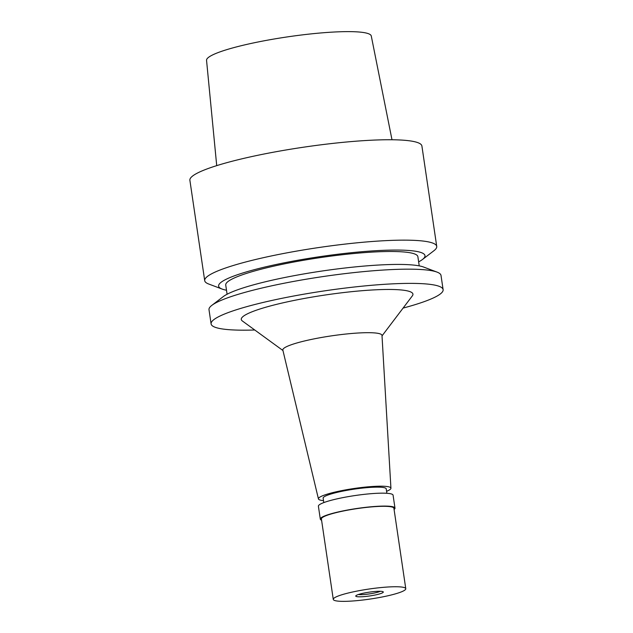 <?xml version="1.0" encoding="UTF-8"?>
<svg xmlns="http://www.w3.org/2000/svg" width="633" height="633" viewBox="0 0 633 633"><rect width="100%" height="100%" fill="white"/><g stroke="black" fill="none" stroke-linecap="round" stroke-linejoin="round"><path stroke-width="0.95" d="M391.993 139.758L371.278 36.002A83.255 11.441 171.6 0 0 302.653 34.847A83.255 11.441 171.6 0 0 211.881 55.3A83.255 11.441 171.6 0 0 206.548 60.325L216.715 165.64M386.874 493.281L386.217 488.85A31.879 4.384 171.6 0 0 360.042 488.367A31.879 4.384 171.6 0 0 325.172 496.209A31.879 4.384 171.6 0 0 323.139 498.163L323.795 502.594M323.503 500.624A36.643 5.04 -8.4 0 1 318.439 498.923A36.643 5.04 -8.4 0 1 320.765 496.612A36.643 5.04 -8.4 0 1 361.055 487.568A36.643 5.04 -8.4 0 1 390.933 488.217A36.643 5.04 -8.4 0 1 388.591 490.401A36.643 5.04 -8.4 0 1 386.581 491.303M318.439 498.923L282.848 350.096A50.11 6.884 -8.4 0 1 286.037 346.939A50.11 6.884 171.6 0 1 341.132 334.572A50.11 6.884 171.6 0 1 381.992 335.45L390.933 488.217M382.016 335.894L412.344 295.864A86.761 11.924 171.6 0 0 347.549 292.114A86.761 11.924 171.6 0 0 246.823 314.142A86.761 11.924 171.6 0 0 242.352 320.971L282.951 350.524M254.751 329.991A117.263 16.118 -8.4 0 1 211.098 323.914A117.263 16.118 -8.4 0 1 218.591 316.729A117.263 16.118 -8.4 0 1 346.829 287.873A117.263 16.118 -8.4 0 1 443.116 289.653A117.263 16.118 -8.4 0 1 435.623 296.837A117.263 16.118 -8.4 0 1 403.079 308.089M443.116 289.653L441.011 275.434A117.263 16.118 171.6 0 0 437.047 272.111A117.263 16.118 171.6 0 0 330.743 275.466A117.263 16.118 171.6 0 0 216.494 302.519A117.263 16.118 171.6 0 0 211.833 305.367A117.263 16.118 171.6 0 0 209.001 309.695L211.098 323.914M437.047 272.111L423.588 267.039A104.31 14.337 171.6 0 0 329.025 270.03A104.31 14.337 171.6 0 0 227.397 294.084A104.31 14.337 171.6 0 0 223.259 296.616L211.833 305.367M419.228 265.876L417.875 256.689A97.11 13.348 171.6 0 0 338.133 255.218A97.11 13.348 171.6 0 0 231.939 279.113A97.11 13.348 171.6 0 0 225.736 285.064L227.089 294.25M226.495 290.238A104.31 14.337 -8.4 0 1 222.143 289.075A104.31 14.337 -8.4 0 1 225.277 279.723A104.31 14.337 -8.4 0 1 351.529 252.694A104.31 14.337 -8.4 0 1 422.472 259.49A104.31 14.337 -8.4 0 1 418.635 261.864M222.143 289.075L208.676 284.003A117.263 16.118 -8.4 0 1 204.712 280.672A117.263 16.118 -8.4 0 1 212.205 273.488A117.263 16.118 -8.4 0 1 340.443 244.639A117.263 16.118 -8.4 0 1 436.73 246.411A117.263 16.118 -8.4 0 1 433.89 250.747L422.472 259.49M436.73 246.411L421.902 146.017A117.263 16.118 171.6 0 0 325.623 144.237A117.263 16.118 171.6 0 0 197.377 173.094A117.263 16.118 171.6 0 0 189.884 180.278L204.712 280.672M394.984 508.101L393.077 495.172A37.743 5.191 171.6 0 0 362.084 494.602A37.743 5.191 171.6 0 0 320.812 503.892A37.743 5.191 171.6 0 0 318.399 506.202L320.306 519.131A37.743 5.191 -8.4 0 1 322.719 516.813A37.743 5.191 -8.4 0 1 363.999 507.531A37.743 5.191 -8.4 0 1 394.984 508.101A37.743 5.191 -8.4 0 1 394.082 509.494M321.58 520.199A37.743 5.191 -8.4 0 1 320.306 519.131M405.777 588.698L393.9 508.259A36.643 5.04 171.6 0 0 363.809 507.706A36.643 5.04 171.6 0 0 323.74 516.726A36.643 5.04 171.6 0 0 321.398 518.965L333.274 599.404A36.643 5.04 -8.4 0 1 335.617 597.156A36.643 5.04 -8.4 0 1 375.685 588.144A36.643 5.04 -8.4 0 1 405.777 588.698A36.643 5.04 -8.4 0 1 403.435 590.945A36.643 5.04 -8.4 0 1 363.358 599.957A36.643 5.04 -8.4 0 1 333.274 599.404M356.64 595.234A13.926 1.915 171.6 0 0 355.841 595.803A13.926 1.915 171.6 0 0 366.246 596.405A13.926 1.915 171.6 0 0 382.411 592.868A13.926 1.915 171.6 0 0 383.131 591.776A13.926 1.915 171.6 0 0 370.914 591.926A13.926 1.915 171.6 0 0 356.64 595.234M358.373 594.529A12.09 1.662 171.6 0 0 369.506 593.896A12.09 1.662 171.6 0 0 380.338 591.285"/></g></svg>
